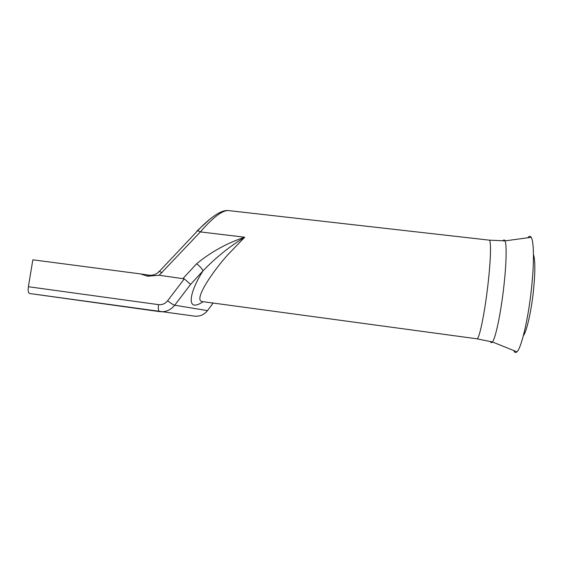 <?xml version="1.0" encoding="UTF-8"?>
<svg xmlns="http://www.w3.org/2000/svg" width="563" height="563" viewBox="0 0 563 563"><rect width="100%" height="100%" fill="white"/><g stroke="black" fill="none" stroke-linecap="round" stroke-linejoin="round"><path stroke-width="0.84" d="M513.737 350.545C514.568 352.614 515.624 353.036 516.918 351.826C521.232 348.314 527.988 320.368 531.282 290.339C534.294 263.92 534.069 241.443 531.169 237.319C530.219 235.827 529.086 235.981 527.777 237.776M523.33 335.794C526.581 331.635 531.099 312.282 533.316 292.084C535.293 272.865 535.343 260.31 533.457 254.434M228.121 210.534L228.121 210.534C221.97 210.527 212.715 217.663 200.365 231.921L244.722 237.213L228.775 253.758C216.044 267.214 192.56 299.833 202.054 301.543L476.889 338.799C479.078 340.073 484.518 314.471 487.818 285.751C490.852 260.148 491.316 239.725 489.17 240.134L228.121 210.534M196.684 231.351L197.761 230.605L200.365 231.921L159.202 275.258L147.471 276.208L140.63 273.921L32.837 259.81L28.396 286.722L158.513 304.639C162.165 305.012 165.198 303.717 167.612 300.762L184.298 278.868L159.202 275.258M158.562 271.845L159.442 271.317L161.975 272.802M140.63 273.921L148.935 275.187L147.471 276.208M213.152 303.042L207.501 310.621C204.066 314.816 199.738 316.645 194.509 316.125L29.565 293.499C28.27 292.943 27.876 290.684 28.396 286.722M196.614 263.78C210.907 251.992 226.938 243.132 244.722 237.213C229.444 246.58 215.523 257.812 202.969 270.894C202.286 268.882 200.168 266.51 196.614 263.78L183.116 278.382M184.298 278.868L190.597 284.385L174.72 305.216L207.501 310.621M490.387 341.445C490.901 342.881 491.583 343.057 492.435 341.973C495.489 338.525 500.739 313.816 503.716 287.545C506.411 264.413 506.862 244.638 505.018 240.873C504.462 239.613 503.758 239.613 502.907 240.88M197.437 230.556L209.957 219.106M149.033 275.201L148.935 275.187C152.988 275.603 156.486 274.315 159.442 271.317L197.761 230.605C204.418 223.511 210.71 218.071 216.656 214.292C221.09 211.554 224.862 210.295 227.966 210.513M158.513 304.639C158.034 308.714 158.407 311.043 159.646 311.62L29.565 293.499M211.245 305.716L212.962 303.021M203.152 301.691C185.677 313.464 188.901 292.894 202.969 270.894L190.597 284.385M167.612 300.762C170.821 303.281 173.193 304.766 174.72 305.216C170.73 310.093 165.719 312.233 159.695 311.628L159.646 311.62M516.918 351.826L492.435 341.973L476.889 338.799M489.17 240.134L505.018 240.873L531.169 237.319"/></g></svg>
